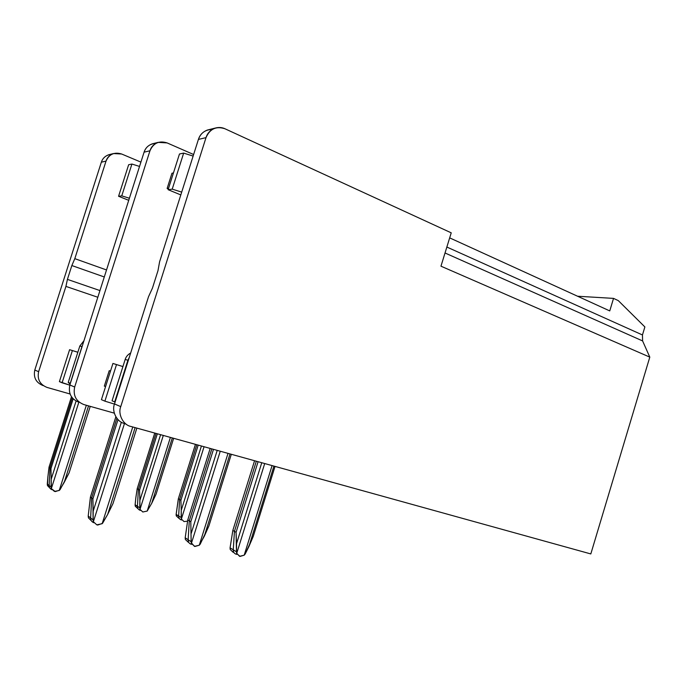 <?xml version="1.0" encoding="UTF-8"?>
<svg xmlns="http://www.w3.org/2000/svg" width="684" height="684" viewBox="0 0 684 684"><rect width="100%" height="100%" fill="white"/><g stroke="black" fill="none" stroke-linecap="round" stroke-linejoin="round"><path stroke-width="1.03" d="M579.998 296.377L579.741 297.224L579.998 296.377L577.57 296.232L579.998 296.377L579.741 297.224L579.998 296.377L613.531 298.386L579.998 296.377M193.127 156.072L183.663 153.105L172.214 189.143L181.696 192.11L172.214 189.143L183.663 153.105L179.465 153.994L168.127 189.69L172.214 189.143L168.127 189.69L180.807 194.923L168.127 189.69L179.465 153.994L183.663 153.105L193.127 156.072M233.244 549.816C233.244 552.168 234.27 553.655 236.322 554.271C234.27 553.655 233.244 552.168 233.244 549.816L234.45 531.365L233.244 549.816L230.072 547.841L232.834 530.433L254.568 460.734L232.834 530.433L230.072 547.841L236.467 551.808L236.074 532.314L232.834 530.433L234.45 531.365L256.32 461.221L234.45 531.365L233.244 549.816C233.244 552.168 234.27 553.655 236.322 554.271L236.784 554.373L236.322 554.271C234.27 553.655 233.244 552.168 233.244 549.816L234.45 531.365L236.074 532.314L258.082 461.709L236.074 532.314L236.527 543.694L261.758 462.726L236.527 543.694L236.57 553.108L239.58 556.314L244.197 555.177L245.06 554.16L253.277 536.333L275.036 466.411L253.277 536.333L248.916 546.507L273.933 466.103L248.916 546.507L245.291 553.775L244.197 555.177L272.078 465.59L244.197 555.177L240.041 556.417L236.673 553.51L264.699 463.547L236.673 553.51L236.467 551.808L233.244 549.816M129.259 357.441L114.69 401.91L112.065 400.807L114.69 401.91L129.259 357.441L127.899 360.263L125.181 359.451L128.327 360.382L127.899 360.263L114.69 401.91L115.1 402.081L114.69 401.91L129.259 357.441M116.887 418.351L91.647 497.961L90.639 517.968C90.63 520.276 91.69 521.866 93.819 522.73C91.69 521.866 90.63 520.276 90.639 517.968L91.647 497.961L90.416 497.071L88.202 516.061L90.639 517.968L88.202 516.061L90.416 497.071L91.647 497.961L116.887 418.351L91.647 497.961L90.639 517.968C90.63 520.276 91.69 521.866 93.819 522.73C91.69 521.866 90.63 520.276 90.639 517.968L93.101 519.9L90.639 517.968L91.647 497.961L92.896 498.867L93.109 520.37L93.195 511.128L121.359 422.199L93.195 511.128L92.896 498.867L91.647 497.961L116.887 418.351M211.826 448.892L189.288 520.806L188.143 539.744C188.151 542.155 189.237 543.694 191.4 544.336C189.237 543.694 188.151 542.155 188.143 539.744L189.288 520.806L187.784 519.883L185.184 537.786L188.143 539.744L185.184 537.786L187.784 519.883L210.185 448.43L187.784 519.883L189.288 520.806L211.826 448.892L189.288 520.806L188.143 539.744L191.135 541.719L190.802 521.738L189.288 520.806L190.802 521.738L191.178 542.617L194.436 546.362L199.275 545.225L200.181 544.182L208.902 525.962L231.32 454.287L208.902 525.962L204.242 536.359L230.021 453.928L204.242 536.359L199.275 545.225L228.011 453.372L199.275 545.225L194.923 546.473L191.366 543.472L220.248 451.226L191.366 543.472L191.135 541.719L188.143 539.744C188.151 542.155 189.237 543.694 191.4 544.336C189.237 543.694 188.151 542.155 188.143 539.744L189.288 520.806L211.826 448.892M115.852 416.821L90.416 497.071L115.852 416.821M130.67 352.995C127.848 354.568 126.018 356.715 125.181 359.451L112.065 400.807L125.181 359.451C126.018 356.715 127.848 354.568 130.67 352.995M230.217 549.491L230.072 547.841L230.217 549.491L233.099 552.262L230.217 549.491M185.355 539.479L185.184 537.786L185.355 539.479L188.399 542.344L185.355 539.479M233.56 552.364L233.099 552.262L233.56 552.364M88.424 517.856L88.202 516.061L88.424 517.856L91.331 520.772L88.424 517.856M110.5 371.096L109.235 370.668L104.327 386.109L105.575 386.597L104.327 386.109L109.235 370.668L110.5 371.096M122.923 366.573L116.511 364.589L104.9 401.149L114.459 404.099L104.9 401.149L116.511 364.589L112.928 363.452L101.429 399.661L104.9 401.149L101.429 399.661L112.928 363.452L122.923 366.573M110.517 371.053L109.235 370.668L110.517 371.053M51.856 489.676C50.06 488.838 49.163 487.435 49.171 485.495L50 467.83L72.273 397.934L50 467.83L49.171 485.495L51.086 486.991L51.326 488.632L78.831 402.243L51.326 488.632L54.438 491.411L59.234 490.479L60.132 489.53L69.067 472.952L90.237 406.364L69.067 472.952L64.202 482.391L88.535 405.886L64.202 482.391L59.568 490.189L55.293 491.599L51.326 488.632L51.172 479.279L51.086 486.991L49.171 485.495C49.163 487.435 50.06 488.838 51.856 489.676M70.367 383.339L82.533 345.189L70.367 383.339L68.22 382.407L70.101 384.186L68.22 382.407L70.264 383.262L81.952 346.617L79.84 345.993L68.22 382.407L79.84 345.993L83.944 340.76L79.84 345.993L81.952 346.617L70.367 383.339M181.482 519.985C179.601 519.395 178.652 518.053 178.635 515.95L179.618 499.508L196.821 444.728L179.618 499.508L180.901 500.261L181.243 510.324L201.421 446.002L181.243 510.324L180.901 500.261L198.206 445.113L180.901 500.261L179.618 499.508L178.635 515.95L181.174 517.523L181.243 510.324L181.371 519.045L184.047 521.593L187.57 521.157L184.047 521.593L181.371 519.045L204.063 446.738L181.371 519.045L181.174 517.523L178.635 515.95C178.652 518.053 179.601 519.395 181.482 519.985C179.601 519.395 178.652 518.053 178.635 515.95L176.113 514.77L176.275 515.873L178.934 518.395L176.275 515.873L176.113 514.77L178.344 498.773L179.618 499.508L196.821 444.728L179.618 499.508L178.635 515.95C178.652 518.053 179.601 519.395 181.482 519.985M140.425 510.401C138.459 509.794 137.467 508.409 137.441 506.263L138.373 489.428L156.037 433.425L138.373 489.428L139.562 490.163L139.861 500.449L160.595 434.691L139.861 500.449L139.562 490.163L157.346 433.784L139.562 490.163L138.373 489.428L137.441 506.263L139.792 507.81L139.861 500.449L139.998 509.366L142.811 511.991L147.205 511.059L151.737 503.279L147.205 511.059L142.811 511.991L139.998 509.366L163.305 435.443L139.998 509.366L139.792 507.81L137.441 506.263C137.467 508.409 138.459 509.794 140.425 510.401C138.459 509.794 137.467 508.409 137.441 506.263L135.116 504.724L135.825 497.858L135.107 505.108L137.441 506.263C137.467 508.409 138.459 509.794 140.425 510.401M86.346 405.27L59.234 490.479L86.346 405.27M76.069 401.089L51.172 479.279L76.069 401.089M50.967 468.531L51.172 479.279L50.967 468.531L50 467.83L50.967 468.531L73.145 398.9L50.967 468.531M153.609 143.512L152.173 143.871C148.009 145.461 145.316 148.223 144.085 152.164L149.958 150.788C151.207 146.786 153.943 143.982 158.158 142.375L167.135 142.922L193.623 154.516L167.135 142.922C159.133 140.408 153.413 143.033 149.958 150.788L144.085 152.164L69.853 384.972L74.676 387.024L149.958 150.788L74.676 387.024L69.853 384.972L144.085 152.164C145.983 146.701 149.941 143.751 155.978 143.307M78.951 402.277C71.179 399.14 68.144 393.368 69.853 384.972C68.144 393.368 71.179 399.14 78.951 402.277M156.055 494.19L151.737 503.279L172.308 437.931L151.737 503.279L156.055 494.19L173.65 438.307L156.055 494.19M170.401 437.409L147.205 511.059L170.401 437.409M114.296 413.145L83.884 404.569C76.018 401.397 72.949 395.549 74.676 387.024C72.949 395.549 76.018 401.397 83.884 404.569L114.296 413.145M167.127 188.459L168.58 188.262L167.127 188.459L168.358 188.964L167.127 188.459L171.966 173.214L167.127 188.459M173.437 172.966L171.966 173.214L173.437 172.966M609.752 310.912L613.531 298.386L609.752 310.912L449.67 237.878L609.752 310.912M446.849 247.044L642.464 334.963L644.875 326.935L618.302 300.618L613.531 298.386L618.302 300.618L644.875 326.935L642.464 334.963L446.849 247.044M208.996 129.644L207.414 130.037C202.806 131.815 199.805 134.945 198.411 139.416L206.004 137.638C207.423 133.089 210.467 129.909 215.135 128.105C218.709 127.121 222.009 127.352 225.053 128.806C216.238 125.882 209.885 128.823 206.004 137.638L198.411 139.416L159.577 261.852L157.995 270.625L159.577 261.852L198.411 139.416C200.686 132.97 205.285 129.644 212.211 129.456M132.756 426.97L102.155 523.696L107.67 514.419L135.116 427.628L107.67 514.419L102.523 523.363L97.761 525.038L96.812 524.842L93.366 521.747L93.109 520.37L93.366 521.747L124.479 423.481L93.366 521.747L96.812 524.842L102.155 523.696L132.756 426.97M112.997 503.561L107.67 514.419L112.997 503.561L136.86 428.107L112.997 503.561M118.007 419.643L92.896 498.867L118.007 419.643M148.522 296.711L152.455 288.109L157.995 270.625L152.455 288.109L148.522 296.711L114.502 403.962C111.466 411.426 116.99 422.105 124.514 423.49L126.497 424.405L124.514 423.49C116.99 422.105 111.466 411.426 114.502 403.962L148.522 296.711M130.883 426.448C123.265 425.063 117.665 414.213 120.752 406.621L114.502 403.962L120.752 406.621L206.004 137.638L120.752 406.621C117.665 414.213 123.265 425.063 130.883 426.448L590.814 553.937L130.883 426.448M256.32 461.221L234.45 531.365L256.32 461.221M217.213 450.38L191.212 533.4L217.213 450.38M213.485 449.345L190.802 521.738L213.485 449.345M440.966 266.187L451.226 232.834L225.053 128.806L451.226 232.834L440.966 266.187L649.8 357.125L440.966 266.187M590.814 553.937L649.8 357.125L642.601 340.931L642.464 334.963L642.601 340.931L445.027 252.986L642.601 340.931L649.8 357.125L590.814 553.937M109.996 154.43L108.696 154.755C104.9 156.191 102.455 158.671 101.352 162.194L106.029 161.099C107.149 157.525 109.628 155.02 113.458 153.558L121.649 154.011L140.913 162.117L121.649 154.011C114.348 151.805 109.141 154.174 106.029 161.099L74.812 258.655L106.524 269.958L74.812 258.655L71.846 265.546L67.417 279.38L99.95 290.58L67.417 279.38L65.929 286.399L38.629 371.686L34.79 370.053C33.277 377.551 36.055 382.732 43.126 385.605L43.126 385.605C36.055 382.732 33.277 377.551 34.79 370.053L101.352 162.194C102.976 157.457 106.456 154.806 111.8 154.233M47.051 387.426C39.903 384.528 37.09 379.287 38.629 371.686C37.09 379.287 39.903 384.528 47.051 387.426L70.007 393.975L47.051 387.426M135.287 506.237L135.107 505.108L135.287 506.237L138.074 508.836L135.287 506.237M49.034 467.138L71.444 396.823L49.034 467.138L47.889 476.799L49.034 467.138L50 467.83L49.034 467.138M47.495 485.606L47.889 476.799L47.29 484.016L49.171 485.495L50 467.83L49.171 485.495C49.163 487.435 50.06 488.838 51.856 489.684C50.06 488.838 49.163 487.435 49.171 485.495L47.29 484.016L47.384 485.221L49.932 488.162L47.495 485.606M138.373 489.428L156.037 433.425L138.373 489.428L137.441 506.263L138.373 489.428L137.193 488.701L138.373 489.428M154.746 433.066L137.193 488.701L135.825 497.858L137.193 488.701L154.746 433.066M129.396 198.24L121.761 195.855L118.571 196.282L128.729 200.318L118.571 196.282L121.761 195.855L131.918 164.049L139.536 166.426L131.918 164.049L128.643 164.741L131.918 164.049L121.761 195.855L129.396 198.24M104.284 276.969L71.846 265.546L104.284 276.969M195.436 444.344L178.344 498.773L195.436 444.344M82.533 345.189L81.952 346.617L82.533 345.189M72.273 397.934L50 467.83L72.273 397.934M77.839 352.269L72.384 350.576L62.099 382.792L69.794 385.16L59.405 381.629L62.099 382.792L72.384 350.576L77.839 352.269M178.635 515.95L179.618 499.508L178.344 498.773L176.13 514.394L178.635 515.95M77.848 352.234L69.597 349.695L72.384 350.576L69.597 349.695L59.405 381.629L69.597 349.695L77.848 352.234M97.821 297.258L65.929 286.399L97.821 297.258M128.643 164.741L118.571 196.282L128.643 164.741M101.352 162.194L34.79 370.053L38.629 371.686L65.929 286.399L67.417 279.38L71.846 265.546L74.812 258.655L106.029 161.099L101.352 162.194M158.158 142.375L152.173 143.871M207.414 130.037L215.135 128.105M108.696 154.755L113.458 153.558"/></g></svg>

